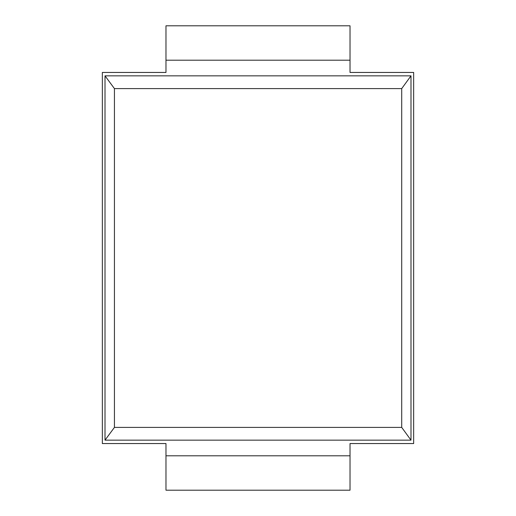 <?xml version="1.0" encoding="UTF-8"?>
<svg xmlns="http://www.w3.org/2000/svg" width="516" height="516" viewBox="0 0 516 516"><rect width="100%" height="100%" fill="white"/><g stroke="black" fill="none" stroke-linecap="round" stroke-linejoin="round"><path stroke-width="0.77" d="M102.342 443.547L102.342 72.453L165.978 72.453L165.978 25.8L350.022 25.8L350.022 72.453L413.658 72.453L413.658 443.547L350.022 443.547L350.022 490.2L165.978 490.2L165.978 443.547L102.342 443.547M114.436 427.403L114.436 88.597L105.006 75.846L410.994 75.846L410.994 440.154L105.006 440.154L114.436 427.403L401.712 427.403L410.994 440.154M105.006 75.846L105.006 440.154M410.994 75.846L401.712 88.597L401.712 427.403M114.436 88.597L401.712 88.597M350.022 455.802L165.978 455.802M350.022 60.198L165.978 60.198"/></g></svg>
